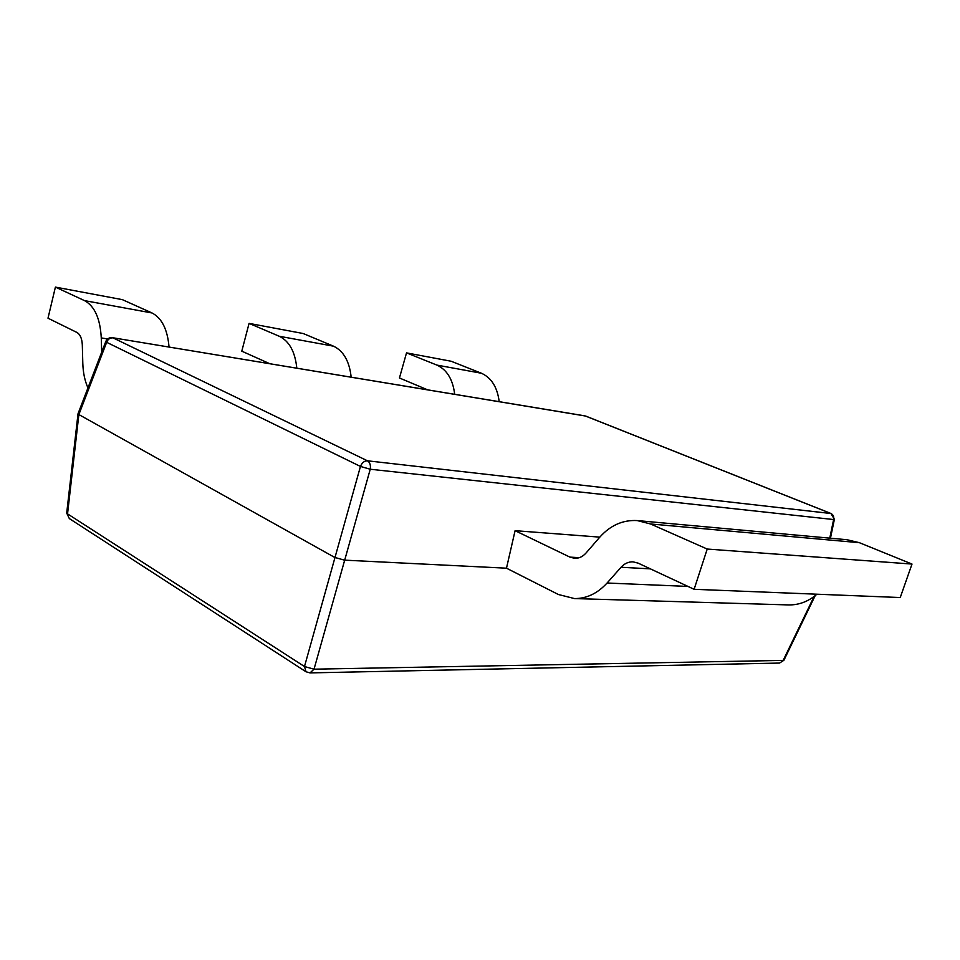 <?xml version="1.0" encoding="UTF-8"?>
<svg xmlns="http://www.w3.org/2000/svg" width="960" height="960" viewBox="0 0 960 960"><rect width="100%" height="100%" fill="white"/><g stroke="black" fill="none" stroke-linecap="round" stroke-linejoin="round"><path stroke-width="1.44" d="M599.796 537.132L515.088 530.676L506.484 568.188L344.436 560.148L334.68 557.4L78.864 414.564L78.036 413.712L105.84 341.388L106.656 342.312L78.864 414.564L67.548 513.864L304.488 666.528L360.456 466.44L106.656 342.312C107.952 339.156 110.076 337.68 113.016 337.872L367.44 460.8L830.928 513.516L585.396 416.004L112.464 337.692C109.344 337.404 107.136 338.628 105.84 341.388M296.808 368.196C295.128 351.78 289.284 341.136 279.276 336.264L249.072 323.388L303.168 333.516L333.504 346.176C343.536 350.964 349.428 361.296 351.168 377.184M269.808 363.732L241.788 351.168L249.072 323.388M107.616 338.964L101.268 337.92L101.688 352.2M101.268 337.92C100.212 318.54 94.632 306.108 84.528 300.624L55.404 287.1L122.4 299.652L152.016 312.972C161.832 318.048 167.508 329.412 169.044 347.052M87.96 387.9C84.804 380.844 83.088 372.624 82.8 363.228L82.308 344.832C81.984 338.472 80.16 334.332 76.836 332.412L48 318.204L55.404 287.1M454.68 394.308C452.868 379.44 446.94 369.696 436.908 365.1L406.524 352.884L451.104 361.236L481.428 373.248C491.436 377.76 497.352 387.24 499.2 401.676M427.656 389.844L399.444 377.988L406.524 352.884M637.224 520.572L846.924 539.712L859.38 542.688L650.568 523.98L637.224 520.572C622.824 519.792 610.32 525.348 599.7 537.252L586.032 553.008C582.732 556.692 578.952 558.468 574.68 558.336L569.904 557.112L579.324 557.676M515.088 530.676L569.904 557.112M506.484 568.188L558.348 594.492L574.476 598.572C586.632 598.644 597.492 593.448 607.08 583.02L687.972 586.428M650.4 568.86L621.06 567.264L607.08 583.02M621.06 567.264C624.48 563.52 628.464 561.72 633 561.84L638.136 563.136L694.116 589.296L900.24 597.54L912 564.06L707.22 549.048L694.116 589.296M859.38 542.688L912 564.06M650.568 523.98L707.22 549.048M816.9 594.204C808.476 601.464 799.104 605.04 788.796 604.932L574.476 598.572M829.752 538.152L833.628 519.54L370.248 469.236L314.028 669.18L783.18 660.396L814.104 596.496M279.276 336.264L333.504 346.176M84.528 300.624L152.016 312.972M436.908 365.1L481.428 373.248M66.708 513.084L69.336 518.58L66.708 513.084L78.024 413.76M360.456 466.44L370.248 469.236C370.872 465.192 369.936 462.384 367.44 460.8C364.38 460.788 362.052 462.672 360.456 466.44M584.832 415.848L112.464 337.692M306.024 671.772L310.02 672.9L314.028 669.18L304.488 666.528L306.024 671.772L69.336 518.58M830.928 513.516C833.22 514.692 834.12 516.696 833.628 519.54L834.396 519.3L830.928 513.516M779.556 663.06L783.9 660.288L779.556 663.06L310.02 672.9M831.276 513.612L585.78 416.1M834.396 519.3L830.46 538.212M783.9 660.288L815.172 595.668"/></g></svg>
